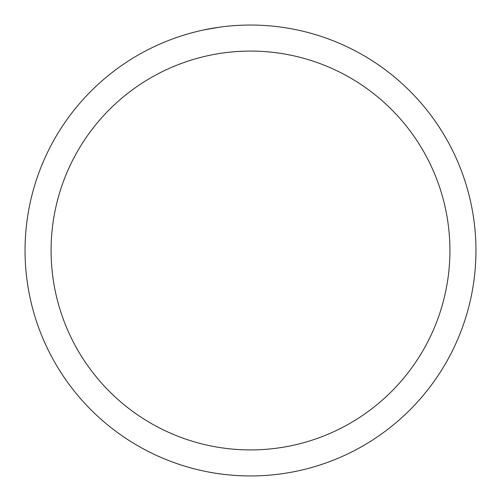 <?xml version="1.0" encoding="UTF-8"?>
<svg xmlns="http://www.w3.org/2000/svg" width="501" height="501" viewBox="0 0 501 501"><rect width="100%" height="100%" fill="white"/><g stroke="black" fill="none" stroke-linecap="round" stroke-linejoin="round"><path stroke-width="0.75" d="M250.5 25.05A225.45 225.45 0 0 1 475.95 250.5A225.45 225.45 0 0 1 250.5 475.95A225.45 225.45 0 0 1 25.05 250.5A225.45 225.45 0 0 1 250.5 25.05M287.587 28.119L289.973 28.532M250.5 51.083A199.417 199.417 0 0 1 449.917 250.5A199.417 199.417 0 0 1 250.5 449.917A199.417 199.417 0 0 1 51.083 250.5A199.417 199.417 0 0 1 250.5 51.083M227.529 26.221L225.143 26.478M203.826 29.935L219.169 27.236"/></g></svg>
